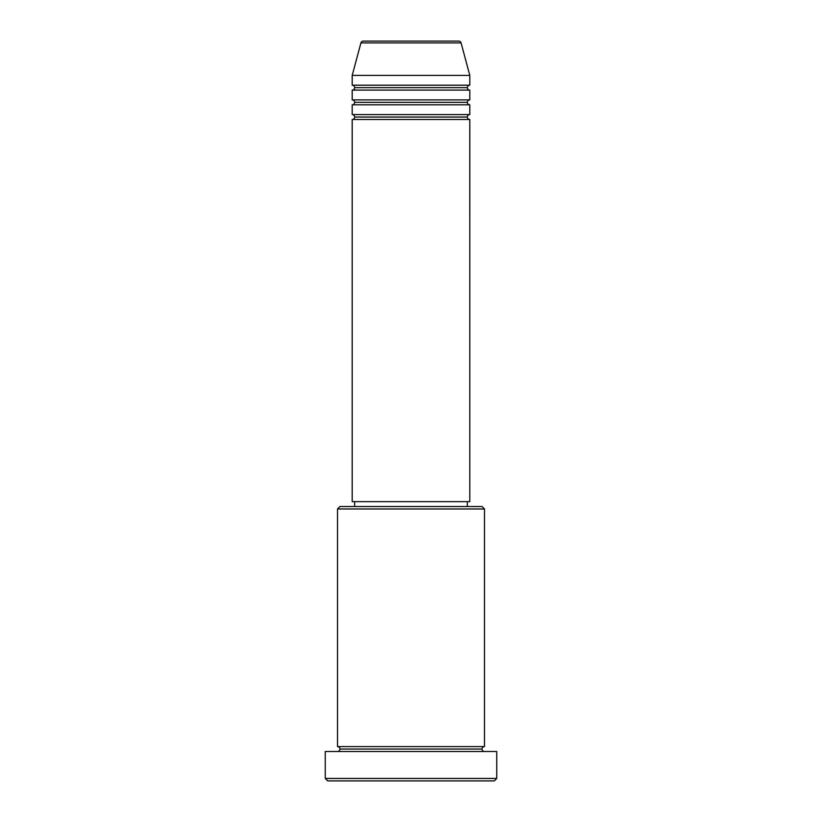 <?xml version="1.0" encoding="UTF-8"?>
<svg xmlns="http://www.w3.org/2000/svg" width="822" height="822" viewBox="0 0 822 822"><rect width="100%" height="100%" fill="white"/><g stroke="black" fill="none" stroke-linecap="round" stroke-linejoin="round"><path stroke-width="1.23" d="M458.727 41.1L363.273 41.1A2.445 2.445 0 0 0 360.909 42.919L461.091 42.919A2.445 2.445 0 0 0 458.727 41.1L363.273 41.1A2.445 2.445 0 0 0 360.909 42.919L352.206 75.398L469.794 75.398L461.091 42.919L360.909 42.919L352.206 75.398L352.206 85.19A2.445 2.445 0 0 1 354.662 87.646A2.445 2.445 0 0 1 352.206 90.091L352.206 99.894A2.445 2.445 0 0 1 354.662 102.339A2.445 2.445 0 0 1 352.206 104.795L352.206 114.587A2.445 2.445 0 0 1 354.662 117.043A2.445 2.445 0 0 1 352.206 119.488L352.206 501.636L469.794 501.636L469.794 119.488A2.445 2.445 0 0 1 467.338 117.043A2.445 2.445 0 0 1 469.783 114.587L469.794 104.795A2.445 2.445 0 0 1 467.338 102.339A2.445 2.445 0 0 1 469.783 99.894L469.794 90.091A2.445 2.445 0 0 1 467.338 87.646A2.445 2.445 0 0 1 469.783 85.19L469.794 75.398L352.206 75.398L352.206 85.19L469.794 85.19A2.445 2.445 0 0 0 467.338 87.646L354.662 87.646A2.445 2.445 0 0 0 352.206 85.19L469.794 85.19L469.794 75.398L461.091 42.919A2.445 2.445 0 0 0 458.727 41.1M484.487 508.982L482.041 506.537L339.959 506.537L337.513 508.982L484.487 508.982L337.513 508.982L337.513 746.602A2.445 2.445 0 0 1 339.959 749.058A2.445 2.445 0 0 1 337.513 751.503A2.445 2.445 0 0 0 339.959 749.058A2.445 2.445 0 0 0 337.513 746.602L484.487 746.602L484.487 508.982L484.487 746.602A2.445 2.445 0 0 0 482.041 749.058A2.445 2.445 0 0 1 484.487 746.602L337.513 746.602L337.513 508.982L339.959 506.537L482.041 506.537L484.487 508.982M325.265 778.455L327.711 780.9L494.289 780.9L496.735 778.455L325.265 778.455L496.735 778.455L496.735 751.503L325.265 751.503L325.265 778.455L325.265 751.503L496.735 751.503L496.735 778.455L494.289 780.9L327.711 780.9L325.265 778.455M484.487 751.503A2.445 2.445 0 0 1 482.041 749.058L339.959 749.058L482.041 749.058A2.445 2.445 0 0 0 484.487 751.503M352.206 114.587L469.794 114.587A2.445 2.445 0 0 0 467.338 117.043L354.662 117.043A2.445 2.445 0 0 0 352.206 114.587L352.206 104.795A2.445 2.445 0 0 0 354.662 102.339A2.445 2.445 0 0 0 352.206 99.894L469.794 99.894A2.445 2.445 0 0 0 467.338 102.339L354.662 102.339L467.338 102.339A2.445 2.445 0 0 0 469.783 104.795L352.206 104.795L469.794 104.795L469.794 114.587L352.206 114.587M469.794 119.488L352.206 119.488A2.445 2.445 0 0 0 354.662 117.043L467.338 117.043A2.445 2.445 0 0 0 469.783 119.488L469.794 501.636L352.206 501.636L352.206 119.488L469.794 119.488M467.338 506.537L467.338 501.636L467.338 506.537M354.662 501.636L354.662 506.537L354.662 501.636M469.794 90.091L352.206 90.091A2.445 2.445 0 0 0 354.662 87.646L467.338 87.646A2.445 2.445 0 0 0 469.794 90.091L469.794 99.894L352.206 99.894L352.206 90.091L469.794 90.091"/></g></svg>
